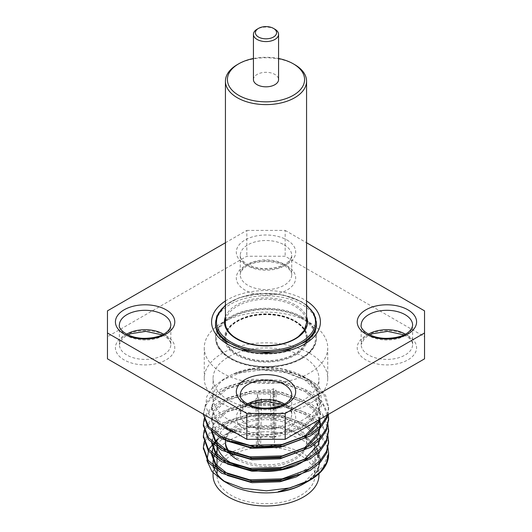 <?xml version="1.0" encoding="UTF-8"?>
<svg xmlns="http://www.w3.org/2000/svg" width="532" height="532" viewBox="0 0 532 532"><rect width="100%" height="100%" fill="white"/><g stroke="black" fill="none" stroke-linecap="round" stroke-linejoin="round"><path stroke-width="0.4" stroke-dasharray="2.66 2" d="M303.433 376.423A52.934 30.563 180 0 1 318.934 398.029A52.934 30.563 180 0 1 266 428.593A52.934 30.563 180 0 1 213.066 398.029A52.934 30.563 180 0 1 228.567 376.423A52.934 30.563 180 0 1 303.433 376.423L304.843 377.235M304.829 377.261L284.194 369.614A54.317 31.361 180 0 0 233.595 373.989L251.27 369.447L271.566 368.882L291.802 372.546L310.289 380.38A62.63 36.163 0 0 0 261.877 369.866L240.364 372.872L222.429 379.974L212.494 387.695L206.702 396.673L205.685 406.195L209.522 415.485L217.861 423.765L230.15 430.302L262.063 436.094L294.841 430.554L307.902 423.824L317.165 415.166L321.647 405.291L320.976 395.05L315.25 385.414L304.829 377.261M309.677 380.048L316.833 384.829A62.63 36.163 0 0 0 310.289 380.38M303.433 356.872A52.934 30.563 0 0 0 245.744 350.249A52.934 30.563 0 0 0 213.066 378.478A52.934 30.563 0 0 0 266 409.042A52.934 30.563 0 0 0 318.934 378.478A52.934 30.563 0 0 0 303.433 356.872M309.657 353.275A61.739 35.644 180 0 1 327.739 378.478A61.739 35.644 180 0 1 266 414.129A61.739 35.644 180 0 1 204.261 378.478A61.739 35.644 180 0 1 242.373 345.547A61.739 35.644 180 0 1 309.657 353.275M309.657 322.578A61.739 35.644 180 0 1 327.739 347.782A61.739 35.644 180 0 1 266 383.426A61.739 35.644 180 0 1 204.261 347.782A61.739 35.644 180 0 1 242.373 314.851A61.739 35.644 180 0 1 309.657 322.578M107.464 358.847L107.464 336.716L246.828 256.251L285.172 256.251L424.536 336.716L424.536 358.847M225.435 242.752L246.828 230.403L246.828 256.251M246.828 230.403L285.172 230.403L285.172 256.251M285.172 230.403L306.565 242.752M424.536 310.861L424.536 336.716M107.464 310.861L107.464 336.716M215.527 324.912A50.474 29.14 180 0 1 246.682 297.993A50.474 29.14 180 0 1 301.691 304.304A50.474 29.14 180 0 1 316.474 324.912M316.394 326.508A50.474 29.14 180 0 1 266 354.053A50.474 29.14 180 0 1 215.606 326.508M306.465 482.158L323.828 465.733L327.26 456.077L326.961 446.122L320.557 436.134L310.289 427.841L282.213 417.527L249.787 416.569L221.711 424.968L211.616 432.097L205.505 440.223L203.39 448.197M328.61 442.464L323.436 428.187L310.289 416.37L282.213 406.049L249.787 405.098L221.711 413.497L211.616 420.626L205.505 428.752L203.39 436.725M328.61 430.987L323.436 416.716L310.289 404.892L282.213 394.578L249.787 393.627L221.711 402.026L211.616 409.155L205.505 417.281L203.39 425.254M328.61 419.515L323.436 405.244L310.289 393.421L282.213 383.107L249.787 382.156L221.711 390.555L211.616 397.683L205.505 405.81L203.377 414.222M327.931 414.621L328.63 408.975L323.742 394.212L310.289 381.949L288.317 372.972L261.877 369.866M278.229 491.761L304.41 482.371L318.469 467.355L320.317 458.77L316.075 445.869L304.41 435.149L280.058 426.079L251.942 425.121L231.786 430.302L217.335 439.911M296.164 475.176L310.322 466.531L318.469 455.884L320.317 447.319L316.081 434.405L304.41 423.678L280.058 414.608L251.942 413.65L227.59 420.812L213.532 433.913L211.683 441.56M320.317 437.51L320.317 435.834L316.075 422.927L304.41 412.207L280.058 403.136L251.942 402.179L227.59 409.341L213.532 422.441L211.683 430.109M319.705 419.376L314.346 409.168L304.41 400.736L280.058 391.658L251.942 390.707L227.59 397.87L213.532 410.97L211.683 418.624L215.925 430.022L227.59 439.352L231.513 441.234M319.167 419.682L320.317 412.899L316.081 399.991L304.41 389.264L280.058 380.187L251.942 379.236L227.59 386.392L213.532 399.499L211.683 407.146L215.919 418.544L227.59 427.881L251.942 435.036L280.058 434.085L304.41 425.008L318.469 409.992L320.317 401.414L316.075 388.513L304.41 377.793L284.194 369.614M306.006 482.424A54.317 31.361 0 0 0 316.646 472.549L318.469 469.138L320.317 460.566L316.075 447.658L304.41 436.938L280.058 427.861L251.942 426.903L227.59 434.065L213.532 447.173L211.683 454.833M309.564 468.965L318.469 457.666L320.317 449.094L316.075 436.187L304.41 425.46L280.058 416.39L251.942 415.432L227.59 422.594L213.532 435.701L211.683 443.342M309.564 457.493L318.469 446.195L320.317 437.63L316.081 424.716L304.41 413.989L280.058 404.918L251.942 403.961L227.59 411.123L213.532 424.223L211.683 431.884M319.267 419.628L313.76 410.272L304.41 402.518L280.058 393.447L251.942 392.49L227.59 399.652L213.532 412.752L211.683 420.42L213.791 428.533L219.929 435.967M319.785 419.329L320.317 414.674L316.075 401.773L304.41 391.047L280.058 381.976L251.942 381.018L227.59 388.18L213.532 401.281L211.683 408.928L214.828 418.817L223.773 427.396M236.92 433.593L258.06 437.337L280.058 435.868L304.41 426.797L318.469 411.781L320.317 403.216L316.081 390.302L304.41 379.575L280.058 370.505L251.942 369.547L233.595 373.989M217.555 438.96L232.178 431.113L250.798 426.704L271.207 426.385L290.731 430.235L306.838 437.936L317.411 448.443L320.809 460.506L316.646 472.549M327.912 447.266L321.734 435.615L310.289 425.986L282.213 415.672L249.787 414.721L221.711 423.12L211.616 430.248L205.505 438.375L204.248 441.527M327.912 435.794L321.734 424.144L310.289 414.514L282.213 404.2L249.787 403.243L221.711 411.648L211.616 418.777L205.505 426.903L204.248 430.056M327.912 424.323L321.734 412.672L310.289 403.043L282.213 392.729L249.787 391.771L221.711 400.177L211.616 407.306L205.505 415.432L204.248 418.584M328.257 414.435L322.319 401.913L310.289 391.572L282.213 381.258L249.787 380.3L221.711 388.706L211.616 395.835L205.505 403.961L203.423 414.248M327.26 415.013L328.63 407.126L325.584 395.389L316.833 384.829M328.616 453.729A62.63 36.163 0 0 0 326.961 446.122M303.433 483.947A52.934 30.563 0 0 0 303.912 483.668M305.282 482.823A52.934 30.563 0 0 0 318.934 462.341L318.934 473.746M318.927 461.869A52.934 30.563 0 0 0 318.369 457.886M316.274 452.772A52.934 30.563 0 0 0 315.416 451.382M314.977 450.744A52.934 30.563 0 0 0 266 431.778A52.934 30.563 0 0 0 217.023 450.744M215.194 453.763A52.934 30.563 0 0 0 214.509 455.246M226.034 482.378A52.934 30.563 0 0 0 228.567 483.947M318.934 475.428A52.934 30.563 0 0 0 303.433 453.816A52.934 30.563 0 0 0 217.023 463.831M214.296 468.885A52.934 30.563 0 0 0 213.066 475.428M232.57 454.76A48.977 28.276 0 0 0 217.023 475.428A48.977 28.276 0 0 0 231.367 495.418A48.977 28.276 0 0 0 284.74 501.55A48.977 28.276 0 0 0 314.977 475.428A48.977 28.276 0 0 0 297.129 453.597M294.987 452.632A48.977 28.276 0 0 0 276.946 447.864M252.088 448.316A48.977 28.276 0 0 0 234.625 453.716M305.814 459.582A48.977 28.276 0 0 0 314.977 443.109A48.977 28.276 0 0 0 279.739 415.971A48.977 28.276 0 0 0 224.73 427.888M224.65 427.961A48.977 28.276 0 0 0 217.023 443.109M237.312 459.675A40.565 23.421 0 0 0 305.135 449.274M305.587 448.223A40.565 23.421 0 0 0 306.565 443.109A40.565 23.421 0 0 0 305.435 437.61M305.149 436.972A40.565 23.421 0 0 0 294.688 426.551A40.565 23.421 0 0 0 231.473 430.814M230.961 431.312A40.565 23.421 0 0 0 226.034 439.086M225.455 442.305A40.565 23.421 0 0 0 225.435 443.109M230.303 430.368A40.565 23.421 180 0 1 294.688 424.935A40.565 23.421 180 0 1 305.707 436.692M305.907 437.291A40.565 23.421 180 0 1 306.565 441.493A40.565 23.421 180 0 1 304.583 448.722M303.659 450.198A40.565 23.421 180 0 1 270.848 464.749A40.565 23.421 180 0 1 232.996 455.113M225.674 438.927A40.565 23.421 180 0 1 229.891 430.82M274.884 29.2A12.569 7.255 0 0 0 257.116 29.2M253.432 79.567A12.569 7.255 180 0 1 261.192 72.864A12.569 7.255 180 0 1 274.884 74.44A12.569 7.255 180 0 1 278.568 79.567M253.432 58.507A38.59 22.277 180 0 1 278.568 58.507M237.312 64.625A40.565 23.421 180 0 1 294.688 64.625M294.688 339.296A40.565 23.421 180 0 1 250.479 344.377A40.565 23.421 180 0 1 225.435 322.738A40.565 23.421 180 0 1 250.479 301.099A40.565 23.421 180 0 1 294.688 306.179A40.565 23.421 180 0 1 306.565 322.738A40.565 23.421 180 0 1 294.688 339.296M273.375 388.766L274.16 435.974A12.569 7.255 180 0 1 275.556 436.785L276.175 390.382A12.569 7.255 0 0 0 273.375 388.766L270.522 390.408A8.605 4.968 0 0 0 261.81 390.295A8.605 4.968 0 0 0 257.395 394.638A8.605 4.968 0 0 0 258.678 397.251L255.826 398.894A12.569 7.255 0 0 0 258.625 400.51L257.84 447.013A12.569 7.255 180 0 1 256.444 446.208L255.826 398.894M270.522 390.408L271.347 437.603A8.605 4.968 0 0 0 262.256 437.018A8.605 4.968 0 0 0 257.395 441.493A8.605 4.968 0 0 0 259.257 444.579L258.678 397.251M263.041 446.162A8.605 4.968 0 0 1 260.653 445.39L261.478 398.867A8.605 4.968 0 0 0 270.19 398.98A8.605 4.968 0 0 0 274.605 394.638A8.605 4.968 0 0 0 273.322 392.024L272.743 438.408A8.605 4.968 0 0 1 274.605 441.493A8.605 4.968 0 0 1 269.877 445.929M275.556 436.785L272.743 438.408M276.175 390.382L273.322 392.024M261.478 398.867L258.625 400.51M260.653 445.39L257.84 447.013M259.257 444.579L256.796 446.002M274.16 435.974L271.347 437.603M300.992 317.883A49.483 28.568 180 0 1 278.808 365.683A49.483 28.568 180 0 1 218.2 330.691A49.483 28.568 180 0 1 300.992 317.883M301.684 358.688A50.46 29.134 0 0 0 316.46 338.086A50.46 29.134 0 0 0 266 308.952A50.46 29.134 0 0 0 215.54 338.086A50.46 29.134 0 0 0 230.316 358.688A50.46 29.134 0 0 0 301.684 358.688M301.684 316.806A50.46 29.134 0 0 0 246.688 310.488A50.46 29.134 0 0 0 215.54 337.401A50.46 29.134 0 0 0 215.846 340.62A50.46 29.134 0 0 0 230.316 358.003A50.46 29.134 0 0 0 282.705 364.892A50.46 29.134 0 0 0 316.154 340.62A50.46 29.134 0 0 0 316.46 337.401A50.46 29.134 0 0 0 301.684 316.806M295.386 321.122A41.556 23.993 180 0 1 276.753 361.261A41.556 23.993 180 0 1 225.861 331.875A41.556 23.993 180 0 1 295.386 321.122M294.688 320.716A40.565 23.421 180 0 1 306.565 337.281A40.565 23.421 180 0 1 266 360.703A40.565 23.421 180 0 1 225.435 337.281A40.565 23.421 180 0 1 250.479 315.642A40.565 23.421 180 0 1 294.688 320.716M294.688 321.528A40.565 23.421 180 0 1 306.565 338.086A40.565 23.421 180 0 1 266 361.507A40.565 23.421 180 0 1 225.435 338.086A40.565 23.421 180 0 1 237.312 321.528A40.565 23.421 180 0 1 294.688 321.528M405.317 334.182A25.722 14.849 180 0 1 412.619 344.55A25.722 14.849 180 0 1 386.897 359.406A25.722 14.849 180 0 1 361.175 344.55A25.722 14.849 180 0 1 368.477 334.182M407.884 335.665A29.686 17.137 180 0 1 394.578 364.334A29.686 17.137 180 0 1 358.222 343.346A29.686 17.137 180 0 1 407.884 335.665M284.421 403.981A25.722 14.849 180 0 1 291.722 414.348A25.722 14.849 180 0 1 266 429.204A25.722 14.849 180 0 1 240.278 414.348A25.722 14.849 180 0 1 247.58 403.981M286.987 405.464A29.686 17.137 180 0 1 273.681 434.132A29.686 17.137 180 0 1 237.325 413.145A29.686 17.137 180 0 1 286.987 405.464M284.188 264.251A25.722 14.849 180 0 1 291.722 274.751A25.722 14.849 180 0 1 266 289.601A25.722 14.849 180 0 1 240.278 274.751A25.722 14.849 180 0 1 256.158 261.032A25.722 14.849 180 0 1 284.188 264.251M286.987 265.867A29.686 17.137 180 0 1 273.681 294.535A29.686 17.137 180 0 1 237.325 273.548A29.686 17.137 180 0 1 286.987 265.867M163.524 334.182A25.722 14.849 180 0 1 170.825 344.55A25.722 14.849 180 0 1 145.103 359.406A25.722 14.849 180 0 1 119.381 344.55A25.722 14.849 180 0 1 126.683 334.182M166.09 335.665A29.686 17.137 180 0 1 152.784 364.334A29.686 17.137 180 0 1 116.435 343.346A29.686 17.137 180 0 1 166.09 335.665M403.981 334.854L409.121 338.139C411.668 340.646 412.839 342.788 412.619 344.55L412.619 325.158A25.722 14.849 180 0 1 386.897 340.014A25.722 14.849 180 0 1 361.175 325.158L361.175 344.55L364.673 338.139L369.813 334.854M283.084 404.653L288.224 407.938C290.771 410.451 291.942 412.586 291.722 414.348L291.722 394.963A25.722 14.849 180 0 1 266 409.813A25.722 14.849 180 0 1 240.278 394.963L240.278 414.348L243.776 407.938L248.916 404.653M284.188 244.86A25.722 14.849 180 0 1 291.722 255.36A25.722 14.849 180 0 1 266 270.216A25.722 14.849 180 0 1 240.278 255.36A25.722 14.849 180 0 1 256.158 241.641A25.722 14.849 180 0 1 284.188 244.86M162.187 334.854L167.327 338.139C169.881 340.646 171.045 342.788 170.825 344.55L170.825 325.158A25.722 14.849 180 0 1 145.103 340.014A25.722 14.849 180 0 1 119.381 325.158L119.381 344.55L122.879 338.139L128.019 334.854M286.987 240.012A29.686 17.137 180 0 1 273.681 268.687A29.686 17.137 180 0 1 237.325 247.693A29.686 17.137 180 0 1 286.987 240.012M225.435 300.986A54.417 31.421 180 0 1 304.477 299.716A54.417 31.421 180 0 1 306.565 300.986M225.435 316.726A41.556 23.993 180 0 1 254.382 298.898A41.556 23.993 180 0 1 295.386 304.962A41.556 23.993 180 0 1 306.565 316.726M225.435 305.567A49.483 28.568 180 0 1 300.992 301.73A49.483 28.568 180 0 1 306.565 305.567M215.527 322.738A50.474 29.14 180 0 1 246.682 295.819A50.474 29.14 180 0 1 301.691 302.136A50.474 29.14 180 0 1 316.474 322.738M228.567 376.423L222.423 379.968M318.934 398.029L318.934 378.478M213.066 398.029L213.066 378.478M327.739 378.478L327.739 347.782M204.261 378.478L204.261 347.782M291.722 274.751C291.942 272.989 290.771 270.848 288.224 268.341L285.012 266.06C274.918 260.294 259.031 260.713 251.603 263.945C245.405 265.82 240.038 270.934 240.278 274.751L240.278 255.36C238.841 259.091 248.757 268.554 265.295 268.534C283.15 268.241 291.117 261.518 291.722 255.36L291.722 274.751M320.317 460.559L320.317 458.777M320.317 449.088L320.317 447.306M320.317 426.039L320.317 424.363M320.317 414.674L320.317 412.885M320.317 403.203L320.317 401.421M211.683 420.413L211.683 418.624M211.683 408.935L211.683 407.153M203.37 412.859L203.37 414.222M328.63 407.12L328.63 408.968M213.066 472.835L213.066 462.341M217.023 444.599L217.023 445.61M217.023 456.07L217.023 457.081M217.023 473.932L217.023 475.428M314.977 443.109L314.977 475.428M306.565 441.493L306.565 443.109M306.565 305.109L301.484 301.677L282.798 294.854L260.62 293.345L239.526 297.548L225.435 305.109M257.395 394.638L257.395 441.493M274.605 394.638L274.605 441.493M215.846 340.62L217.249 344.969L224.391 354.053C228.281 357.371 233.189 360.124 239.127 362.325C257.023 369.135 282.512 368.078 298.538 359.911L307.556 354.106C312.404 349.883 315.27 345.388 316.154 340.62M316.46 338.086L316.46 337.401M215.54 338.086L215.54 337.401M306.565 338.086L305.415 331.868C303.825 328.005 300.321 324.44 294.888 321.168C280.876 313.873 265.082 312.424 247.513 316.819C234.898 320.743 229.671 326.329 227.763 329.641L225.435 338.086"/><path stroke-width="0.8" d="M306.565 242.752L424.536 310.861L424.536 358.847L285.172 439.312L246.828 439.312L107.464 358.847L107.464 310.861L225.435 242.752M424.536 332.999L285.172 413.464L285.172 439.312M285.172 413.464L246.828 413.464L246.828 439.312M246.828 413.464L107.464 332.999M316.474 322.738L316.474 324.912A50.474 29.14 180 0 1 316.394 326.508L315.157 331.223L312.67 335.406L306.804 341.118L287.845 349.85L266.599 352.623L245.239 350.129L225.156 341.085L219.423 335.526L216.876 331.303L215.606 326.508A50.474 29.14 180 0 1 215.527 324.912L215.527 322.738A50.474 29.14 180 0 0 266 351.878A50.474 29.14 180 0 0 316.474 322.738L314.04 313.627L306.565 305.109M203.39 448.197L208.258 462.375L221.711 473.241L249.787 481.646L282.213 480.689L310.289 470.374L320.384 462.235L326.495 453.204L328.61 442.464M203.39 436.725L208.265 450.91L221.711 461.769L249.787 470.168L282.213 469.217L310.289 458.903L320.384 450.764L326.495 441.733L328.61 430.987M203.39 425.254L208.265 439.439L221.711 450.298L249.787 458.697L282.213 457.746L310.289 447.432L320.384 439.292L326.495 430.262L328.61 419.515M203.377 414.222L208.265 427.967L221.711 438.827L249.787 447.226L282.213 446.275L310.289 435.954L320.384 427.821L326.495 418.79L327.931 414.621M327.912 447.266L328.63 453.018L326.495 462.827L320.417 471.824L310.282 479.99L289.993 487.917L266.459 490.83L242.991 488.349L223.314 480.901L228.567 483.947A52.934 30.563 0 0 0 303.433 483.947L304.41 483.382A54.317 31.361 0 0 1 278.229 491.761L306.465 482.158M217.335 439.911L213.532 445.384L211.683 453.038L215.925 464.436L227.59 473.766L251.942 480.928L280.058 479.97L296.164 475.176M309.564 457.493L296.257 465.453L280.058 470.281L251.942 471.239L227.59 464.077L215.919 454.747L211.683 443.342L211.683 441.567L215.919 452.965L227.59 462.295L251.942 469.457L280.058 468.499L304.41 459.429L318.469 444.413L320.317 435.828M211.683 430.109L215.925 441.5L227.59 450.823L251.942 457.986L280.058 457.028L304.41 447.951L318.469 432.942L320.317 424.35L319.705 419.376M231.513 441.234L254.662 446.794L280.058 445.557L304.41 436.479L318.469 421.47L319.167 419.682M304.41 483.382A54.317 31.361 0 0 0 306.006 482.424M211.683 453.038L211.683 454.827L215.925 466.225L227.59 475.548L251.942 482.71L280.058 481.753L296.257 476.925L309.564 468.965M211.683 430.095L211.683 431.884L215.925 443.282L227.59 452.606L251.942 459.768L280.058 458.81L304.41 449.74L318.469 434.724L320.317 426.132L319.267 419.628M219.929 435.967L227.59 441.134L251.942 448.296L280.058 447.339L304.41 438.268L318.469 423.253L319.785 419.329M223.773 427.396L227.59 429.663L236.92 433.593M223.314 480.901L211.935 471.512L206.895 460.513L208.843 449.174L217.555 438.96M204.248 441.527L203.37 447.272L208.265 460.532L221.711 471.392L249.787 479.791L282.213 478.84L310.289 468.519L320.384 460.386L326.495 451.355L328.63 441.533L327.912 435.794M204.248 430.056L203.37 435.788L208.258 449.055L221.711 459.921L249.787 468.32L282.213 467.362L310.289 457.048L320.384 448.915L326.495 439.884L328.63 430.049L327.912 424.323M204.248 418.584L203.37 424.317L208.258 437.583L221.711 448.449L249.787 456.848L282.213 455.891L310.289 445.577L320.384 437.444L326.495 428.413L328.63 418.584L328.257 414.435M203.423 414.248L208.77 426.757L221.711 436.972L249.787 445.377L282.213 444.419L310.289 434.105L320.384 425.972L326.495 416.942L327.26 415.013M310.375 479.937A62.63 36.163 0 0 0 328.63 454.421A62.63 36.163 0 0 0 328.616 453.729M303.912 483.668A52.934 30.563 0 0 0 305.282 482.823M318.934 462.341A52.934 30.563 0 0 0 318.927 461.869M318.369 457.886A52.934 30.563 0 0 0 316.274 452.772M315.416 451.382A52.934 30.563 0 0 0 314.977 450.744M217.023 450.744A52.934 30.563 0 0 0 215.194 453.763M214.509 455.246A52.934 30.563 0 0 0 213.066 462.341A52.934 30.563 0 0 0 226.034 482.378M213.066 472.835L213.066 475.428A52.934 30.563 0 0 0 228.567 497.034A52.934 30.563 0 0 0 286.256 503.658A52.934 30.563 0 0 0 318.934 475.428L318.934 473.746M217.023 463.831A52.934 30.563 0 0 0 214.296 468.885M297.129 453.597A48.977 28.276 0 0 0 294.987 452.632M276.946 447.864A48.977 28.276 0 0 0 252.088 448.316M234.625 453.716A48.977 28.276 0 0 0 232.57 454.76M217.023 444.599L217.023 443.109A48.977 28.276 0 0 0 231.367 463.106A48.977 28.276 0 0 0 305.814 459.582M305.135 449.274A40.565 23.421 0 0 0 305.587 448.223M305.435 437.61A40.565 23.421 0 0 0 305.149 436.972M231.473 430.814A40.565 23.421 0 0 0 230.961 431.312M226.034 439.086A40.565 23.421 0 0 0 225.455 442.305M232.996 455.113A40.565 23.421 180 0 1 225.435 441.493L225.435 443.109A40.565 23.421 0 0 0 237.312 459.675M305.707 436.692A40.565 23.421 180 0 1 305.907 437.291M304.583 448.722A40.565 23.421 180 0 1 303.659 450.198M225.435 441.493A40.565 23.421 180 0 1 225.674 438.927M229.891 430.82A40.565 23.421 180 0 1 230.303 430.368M273.488 37.034A10.587 6.111 0 0 0 273.488 28.389A10.587 6.111 0 0 0 258.512 28.389A10.587 6.111 0 0 0 258.512 37.034A10.587 6.111 0 0 0 273.488 37.034M258.512 28.389L257.116 29.2A12.569 7.255 0 0 0 253.432 34.327A12.569 7.255 0 0 0 261.192 41.031A12.569 7.255 0 0 0 274.884 39.461A12.569 7.255 0 0 0 278.568 34.327A12.569 7.255 0 0 0 274.884 29.2L273.488 28.389M278.568 34.327L278.568 79.567A12.569 7.255 180 0 1 266 86.822A12.569 7.255 180 0 1 253.432 79.567L253.432 34.327M278.568 58.507A38.59 22.277 180 0 1 293.285 63.813A38.59 22.277 180 0 1 293.285 95.321A38.59 22.277 180 0 1 238.715 95.321A38.59 22.277 180 0 1 238.715 63.813A38.59 22.277 180 0 1 253.432 58.507M293.285 63.813L294.688 64.625A40.565 23.421 180 0 1 306.565 81.183A40.565 23.421 180 0 1 294.688 97.748A40.565 23.421 180 0 1 250.479 102.822A40.565 23.421 180 0 1 225.435 81.183A40.565 23.421 180 0 1 237.312 64.625L238.715 63.813M263.041 446.162A8.605 4.968 0 0 0 269.877 445.929M256.796 446.002L256.444 446.208M368.477 334.182A25.722 14.849 180 0 1 405.085 334.049A25.722 14.849 180 0 1 405.317 334.182M247.58 403.981A25.722 14.849 180 0 1 284.188 403.848A25.722 14.849 180 0 1 284.421 403.981M126.683 334.182A25.722 14.849 180 0 1 163.291 334.049A25.722 14.849 180 0 1 163.524 334.182M405.085 314.658A25.722 14.849 180 0 1 412.619 325.158C412.014 331.316 404.047 338.039 386.192 338.339C369.654 338.352 359.738 328.889 361.175 325.158A25.722 14.849 180 0 1 377.055 311.439A25.722 14.849 180 0 1 405.085 314.658M284.188 384.456A25.722 14.849 180 0 1 291.722 394.963C291.117 401.115 283.15 407.838 265.295 408.137C248.757 408.15 238.841 398.687 240.278 394.963A25.722 14.849 180 0 1 256.158 381.238A25.722 14.849 180 0 1 284.188 384.456M163.291 314.658A25.722 14.849 180 0 1 170.825 325.158C170.22 331.316 162.253 338.039 144.398 338.339C127.86 338.352 117.944 328.889 119.381 325.158A25.722 14.849 180 0 1 135.261 311.439A25.722 14.849 180 0 1 163.291 314.658M407.884 309.81A29.686 17.137 180 0 1 394.578 338.485A29.686 17.137 180 0 1 358.222 317.498A29.686 17.137 180 0 1 407.884 309.81M286.987 379.609A29.686 17.137 180 0 1 273.681 408.283A29.686 17.137 180 0 1 237.325 387.296A29.686 17.137 180 0 1 286.987 379.609M166.09 309.81A29.686 17.137 180 0 1 152.784 338.485A29.686 17.137 180 0 1 116.435 317.498A29.686 17.137 180 0 1 166.09 309.81M306.565 300.986A54.417 31.421 180 0 1 303.759 344.556A54.417 31.421 180 0 1 228.241 344.556A54.417 31.421 180 0 1 225.435 300.986M306.565 316.726A41.556 23.993 180 0 1 266 345.92A41.556 23.993 180 0 1 225.435 316.726M306.565 305.567A49.483 28.568 180 0 1 298.884 343.28A49.483 28.568 180 0 1 233.116 343.28A49.483 28.568 180 0 1 225.435 305.567M369.813 334.854L372.5 333.744L387.602 331.376L403.981 334.854M248.916 404.653L251.603 403.542L266.705 401.175L283.084 404.653M128.019 334.854L130.706 333.744L145.808 331.376L162.187 334.854M203.37 414.222L203.37 414.707M203.37 424.33L203.37 426.179M203.37 435.801L203.37 437.65M203.37 447.272L203.37 449.121M328.63 418.591L328.63 420.44M328.63 430.069L328.63 431.911M328.63 441.533L328.63 443.389M328.63 453.005L328.63 454.421M306.479 482.185L310.282 479.99M217.023 445.61L217.023 456.07M217.023 457.081L217.023 473.932M225.435 81.183L225.435 322.738C225.282 327.313 227.889 331.822 233.249 336.264C245.478 344.822 261.099 347.502 280.098 344.297C287.719 342.621 293.877 339.988 298.578 336.397L304.251 330.352L306.565 322.738L306.565 81.183M225.435 305.109L216.93 315.782L215.527 322.738"/></g></svg>
